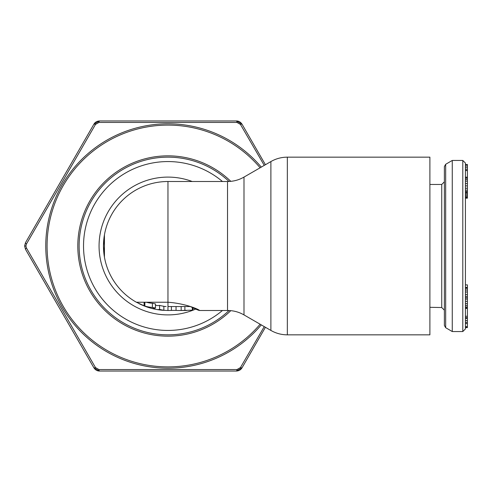 <?xml version="1.0" encoding="UTF-8"?>
<svg xmlns="http://www.w3.org/2000/svg" width="492" height="492" viewBox="0 0 492 492"><rect width="100%" height="100%" fill="white"/><g stroke="black" fill="none" stroke-linecap="round" stroke-linejoin="round"><path stroke-width="0.74" d="M429.891 307.309L441.736 307.531L441.736 184.469L444.368 181.837M445.672 327.709L444.368 325.433L444.368 166.567L445.672 164.291L445.672 327.709L452.265 331.553L452.265 160.447L462.794 160.447L462.794 331.553L465.426 328.92L465.426 246L465.426 287.562L467.4 287.562L467.4 327.604L465.426 327.604L465.426 327.278L467.4 327.278M465.426 246L465.426 163.08L465.426 169.617L467.4 169.617L467.4 198.165L465.426 198.165L465.426 246L465.426 197.409L467.4 197.409M467.4 170.57L465.426 170.57L465.426 177.163L467.4 177.163M467.4 188.27L465.426 188.27L465.426 191.942L467.4 191.942M467.4 178.196L465.426 178.196L465.426 179.475L467.4 179.475M467.4 192.796L465.426 192.796L465.426 197.409M467.4 322.438L465.426 322.438L465.426 327.278M467.4 316.251L465.426 316.251L465.426 318.435L467.4 318.435M467.4 294.585L465.426 294.585L465.426 296.485L467.4 296.485M467.4 288.318L465.426 288.318L465.426 290.022L467.4 290.022M467.4 307.008L465.426 307.008L465.426 307.887L467.4 307.887M467.4 297.765L465.426 297.765L465.426 301.368L467.4 301.368M465.426 164.476L467.4 164.476L467.4 169.617M465.426 284.886L467.4 284.886L467.4 287.562M465.426 167.79L467.4 167.79M465.426 166.032L467.4 166.032M465.426 164.789L467.4 164.789M465.426 191.566L467.4 191.566M465.426 190.176L467.4 190.176M465.426 185.853L467.4 185.853M465.426 183.559L467.4 183.559M465.426 181.136L467.4 181.136M465.426 177.298L467.4 177.298M465.426 196.523L467.4 196.523M465.426 195.244L467.4 195.244M465.426 193.946L467.4 193.946M465.426 326.645L467.4 326.645M465.426 323.527L467.4 323.527M465.426 320.593L467.4 320.593M465.426 317.592L467.4 317.592M465.426 292.002L467.4 292.002M465.426 287.42L467.4 287.42M465.426 308.429L467.4 308.429M465.426 305.483L467.4 305.483M465.426 303.613L467.4 303.613M465.426 299.093L467.4 299.093M287.34 334.843L429.891 334.843L429.891 157.157L287.34 157.157C281.473 157.182 275.987 158.652 270.889 161.567L270.889 330.433C275.987 333.348 281.473 334.818 287.34 334.843L287.34 157.157M229.032 310.526A88.843 88.843 0 0 1 79.126 246.781A88.843 88.843 0 0 1 79.12 246A88.843 88.843 0 0 1 229.032 181.474A88.843 88.843 0 0 0 79.12 246M186.579 310.495L179.469 310.495A128.947 91.18 90 0 0 181.167 310.47L192.907 310.157L193.104 307.592L199.555 310.495L227.532 310.495L227.532 181.505L167.963 181.505A64.495 64.495 0 0 0 103.468 246L104.439 234.85L104.439 257.15L103.468 246A64.495 64.495 0 0 0 136.376 302.229L167.963 302.229C195.09 304.259 210.318 316.627 190.299 306.504M151.161 308.263L153.627 308.878A522.381 178.664 -90 0 0 156.542 309.474A64.495 64.495 0 0 1 138.818 303.533A64.495 64.495 0 0 0 150.939 308.207A62.478 21.371 90 0 0 155.478 308.029L152.397 307.42A61.475 43.468 -90 0 1 144.869 306.049L144.095 305.858L144.095 302.229M179.469 310.495A128.947 91.18 90 0 1 176.044 310.403L171.394 310.403A128.91 91.149 90 0 1 167.963 310.495L162.36 310.249A64.495 64.495 0 0 1 156.542 309.474A63.591 21.753 -90 0 0 159.586 309.394A64.495 45.602 90 0 0 163.854 310.231A64.28 21.986 90 0 1 162.36 310.249A64.495 64.495 0 0 1 150.939 308.207M144.095 305.858L144.869 306.208A62.527 44.212 -90 0 0 145.626 306.504L136.376 302.229A64.495 64.495 0 0 1 103.468 246M156.628 305.477L156.604 305.471A59.587 20.381 -90 0 0 159.586 305.372A60.547 42.81 90 0 0 163.854 306.264L163.854 310.231M159.586 309.394L159.586 305.372M153.627 308.878L153.627 308.441M163.854 306.405L164.248 306.43L163.854 306.405M164.31 306.436L164.248 306.43A60.547 60.547 0 0 0 166.105 306.516M156.604 305.471L155.478 305.243M184.887 310.47L184.887 306.522L181.167 306.522A121.044 85.59 90 0 1 179.469 306.547L167.963 306.547L167.963 181.505M184.887 306.522L190.416 306.547M167.963 306.547L167.963 310.495M146.309 302.229A57.318 40.529 -90 0 0 152.397 303.263L155.478 303.915L155.478 308.029M169.949 310.464A64.495 64.495 0 0 0 171.394 310.403A64.495 64.495 0 0 1 169.949 310.464M136.376 120.958L199.555 120.958L136.376 120.958M264.265 326.608L240.453 367.561L236.996 369.553L98.929 369.553L95.479 367.561L26.445 247.993L25.916 246L26.445 244.007L95.479 124.439L98.929 122.447L236.996 122.447L240.453 124.439L264.265 165.392M230.797 310.655A90.159 90.159 0 0 1 77.804 246A90.159 90.159 0 0 1 230.797 181.345M265.422 327.278L242.058 367.752L236.357 371.042L99.575 371.042L93.874 367.752L25.479 249.29L24.6 246L25.479 242.71L93.874 124.248L99.575 120.958L236.357 120.958L242.058 124.248L265.422 164.722M120.583 371.042L140.872 371.042M145.263 371.042L165.552 371.042M169.937 371.042L190.232 371.042M194.617 371.042L215.459 371.042M270.889 161.567L243.989 177.095L243.989 314.905L270.889 330.433M222.458 310.495A84.433 84.433 0 0 1 83.535 246.738A84.433 84.433 0 0 1 83.529 246A84.433 84.433 0 0 1 222.458 181.505M192.212 181.505A68.905 68.905 0 0 0 99.064 246A68.905 68.905 0 0 0 196.123 308.884M144.869 306.049L144.869 302.229M192.335 310.237L192.335 307.279M176.044 310.403L176.044 306.547M171.394 306.547L171.394 310.403M181.167 310.47L181.167 306.522M152.397 307.42L152.397 303.263M261.283 167.114A122.194 122.194 0 0 0 45.768 245.157A122.194 122.194 0 0 0 45.768 246A122.194 122.194 0 0 0 261.283 324.886M260.127 167.778A120.878 120.878 0 0 0 47.084 245.164A120.878 120.878 0 0 0 260.127 324.222M240.453 124.439A2.632 0.713 150 0 1 242.058 124.248C240.637 122.053 238.737 120.958 236.357 120.958A2.632 0.713 90 0 1 236.996 122.447M95.479 124.439A2.632 0.713 30 0 0 93.874 124.248C95.061 122.188 96.961 121.094 99.575 120.958A2.632 0.713 90 0 0 98.929 122.447M26.445 247.993A2.632 0.713 -30 0 0 25.479 249.29L24.6 246L25.479 242.71A2.632 0.713 30 0 0 26.445 244.007M24.6 246L25.916 246M98.929 369.553A2.632 0.713 -90 0 0 99.575 371.042C97.195 371.042 95.294 369.947 93.874 367.745A2.632 0.713 -30 0 0 95.479 367.561M240.453 367.561A2.632 0.713 -150 0 0 242.058 367.752C240.865 369.812 238.971 370.906 236.357 371.042A2.632 0.713 -90 0 0 236.996 369.553M452.265 331.553L462.794 331.553M441.736 307.531L444.368 310.163M462.794 160.447L465.426 163.08M429.891 184.469L441.736 184.469M445.672 164.291L452.265 160.447M243.989 177.095C238.891 180.01 233.405 181.48 227.532 181.505M227.532 310.495C233.405 310.52 238.891 311.99 243.989 314.905"/></g></svg>
